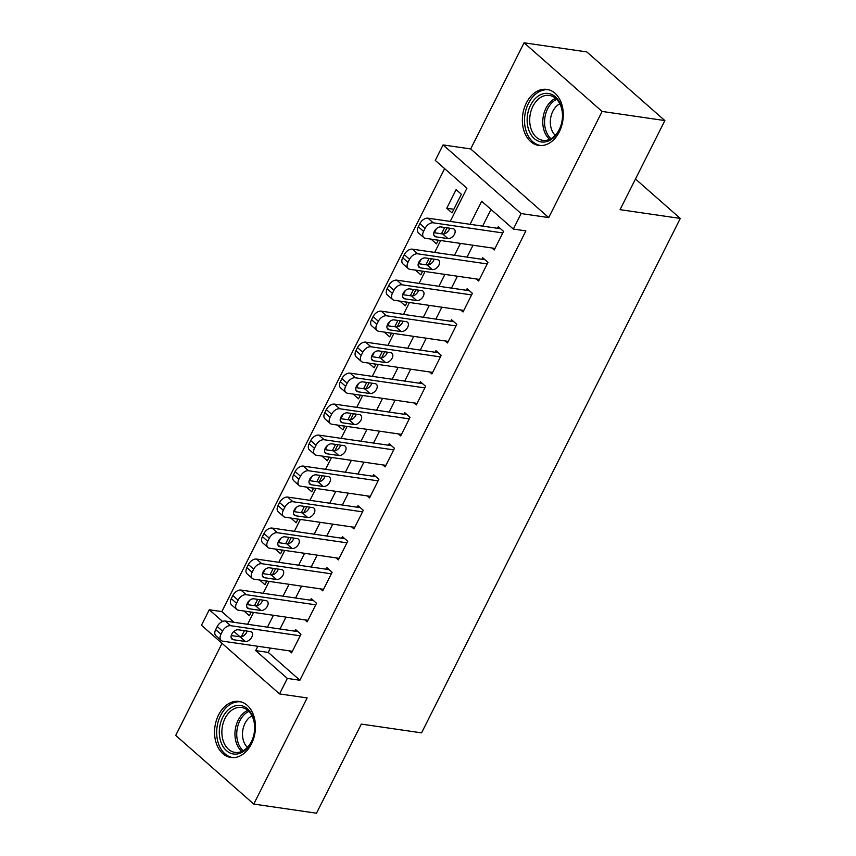 <?xml version="1.0" encoding="UTF-8"?>
<svg xmlns="http://www.w3.org/2000/svg" width="856" height="856" viewBox="0 0 856 856"><rect width="100%" height="100%" fill="white"/><g stroke="black" fill="none" stroke-linecap="round" stroke-linejoin="round"><path stroke-width="1.28" d="M526.376 102.934A28.312 20.255 -81.7 0 0 538.745 145.434A28.312 20.255 -81.7 0 0 559.278 131.877A28.312 20.255 -81.7 0 0 546.898 89.388A28.312 20.255 -81.7 0 0 526.376 102.934M218.548 714.995A28.312 20.255 -81.7 0 0 230.917 757.485A28.312 20.255 -81.7 0 0 251.45 743.928A28.312 20.255 -81.7 0 0 239.07 701.438A28.312 20.255 -81.7 0 0 218.548 714.995M450.235 221.415L466.916 188.245L435.276 160.414L443.066 144.921L521.122 213.572L513.332 229.066L481.682 201.235L470.083 224.304M470.682 148.944L548.728 217.585L602.11 111.441L664.866 120.578L586.809 51.927L524.065 42.8L470.682 148.944L443.066 144.921M222.025 643.338L175.705 735.422L253.761 804.073L307.144 697.929L279.538 693.916L201.481 625.265L209.271 609.772L222.571 621.467M444.617 168.632L221.822 611.601L209.271 609.772M602.11 111.441L524.065 42.8M664.866 120.578L620.054 209.667L680.295 218.43L421.559 732.864L361.318 724.101L316.506 813.2L253.761 804.073M491.954 247.983L494.222 249.984L503.574 231.388L498.299 226.744L497.518 228.295M476.364 278.981L478.632 280.971L487.984 262.375L482.709 257.742L481.928 259.282M460.785 309.968L463.043 311.959L472.394 293.362L467.13 288.729L466.349 290.28M445.195 340.955L447.463 342.946L456.815 324.36L451.54 319.716L450.759 321.268M429.605 371.943L431.873 373.944L441.225 355.347L435.95 350.703L435.169 352.255M414.026 402.941L416.284 404.931L425.635 386.334L420.371 381.701L419.59 383.242M398.436 433.928L400.704 435.918L410.056 417.321L404.781 412.688L404 414.24M382.846 464.915L385.114 466.905L394.466 448.319L389.191 443.675L388.41 445.227M367.267 495.902L369.525 497.903L378.876 479.307L373.612 474.663L372.831 476.214M351.677 526.9L353.945 528.89L363.297 510.294L358.022 505.661L357.241 507.201M336.087 557.887L338.355 559.878L347.707 541.281L342.432 536.648L341.651 538.199M320.508 588.875L322.765 590.865L332.117 572.279L326.853 567.635L326.072 569.187M304.918 619.862L307.186 621.863L316.538 603.266L311.263 598.622L310.482 600.174M251.225 612.136L244.174 611.034M249.492 600.463L247.384 604.636M266.805 581.149L259.753 580.036M265.071 569.465L262.974 573.638M282.394 550.151L275.343 549.049M280.661 538.478L278.564 542.65M297.984 519.164L290.933 518.062M296.251 507.49L294.143 511.663M313.564 488.177L306.512 487.064M311.83 476.503L309.733 480.676M329.153 457.19L322.102 456.077M327.42 445.505L325.323 449.678M344.743 426.192L337.692 425.09M343.01 414.518L340.902 418.691M360.323 395.205L353.271 394.102M358.589 383.531L356.492 387.704M375.912 364.217L368.861 363.105M374.179 352.544L372.082 356.717M391.502 333.23L384.451 332.117M389.769 321.546L387.661 325.719M407.082 302.232L400.03 301.13M405.348 290.559L403.251 294.731M422.671 271.245L415.62 270.143M420.938 259.571L418.841 263.744M438.261 240.258L431.21 239.145M436.528 228.584L434.42 232.757M221.822 611.601L233.998 622.312M243.35 630.53L244.131 631.214M244.131 611.109L249.406 615.742L251.257 612.061M254.478 605.663L257.645 599.35M259.721 580.111L264.996 584.755L266.847 581.074M270.057 574.676L273.235 568.363M275.311 549.124L280.575 553.768L282.426 550.076M285.647 543.688L288.825 537.375M290.89 518.137L296.165 522.77L298.016 519.089M301.237 512.691L304.404 506.388M306.48 487.15L311.755 491.783L313.606 488.102M316.816 481.703L319.994 475.39M322.07 456.152L327.334 460.796L329.185 457.115M332.406 450.716L335.584 444.403M337.649 425.165L342.924 429.808L344.775 426.117M347.996 419.729L351.163 413.416M353.239 394.177L358.514 398.81L360.365 395.13M363.575 388.731L366.753 382.429M368.829 363.19L374.093 367.823L375.955 364.142M379.165 357.744L382.343 351.431M384.408 332.192L389.683 336.836L391.534 333.155M394.755 326.757L397.922 320.444M399.998 301.205L405.273 305.838L407.124 302.157M410.334 295.769L413.512 289.456M415.588 270.218L420.852 274.851L422.714 271.17M425.924 264.772L429.102 258.469M431.167 239.22L436.442 243.864L438.293 240.183M441.514 233.784L444.681 227.471M452.032 212.876L461.384 194.28L456.109 189.636L446.757 208.233L452.032 212.876M270.4 648.099L268.238 652.411L299.878 680.242L525.884 230.895L513.332 229.066M491.023 209.453L482.634 226.134M473.026 245.233L467.044 257.121M457.436 276.221L451.465 288.108M441.857 307.208L435.875 319.095M426.267 338.206L420.285 350.093M410.677 369.193L404.706 381.08M395.098 400.18L389.116 412.068M379.508 431.178L373.526 443.066M363.918 462.165L357.947 474.053M348.339 493.152L342.357 505.04M332.749 524.139L326.767 536.027M317.159 555.137L311.188 567.025M301.58 586.125L295.598 598.012M285.99 617.112L280.008 629M289.328 650.86L291.596 652.85L300.948 634.253L295.673 629.62L294.892 631.161M680.295 218.43L635.473 179.011M548.728 217.585L521.122 213.572M299.878 680.242L287.327 678.423L279.538 693.916M241.328 636.778L244.399 630.679M247.619 624.292L253.59 612.404M256.918 605.791L259.989 599.692M263.199 593.294L269.18 581.406M272.508 574.804L275.568 568.705M278.789 562.306L284.77 550.419M288.087 543.817L291.158 537.718M294.378 531.319L300.349 519.432M303.677 512.819L306.748 506.72M309.958 500.332L315.939 488.444M319.267 481.832L322.327 475.733M325.548 469.334L331.529 457.446M334.846 450.845L337.917 444.745M341.137 438.347L347.108 426.459M350.436 419.847L353.507 413.758M356.717 407.36L362.698 395.472M366.026 388.859L369.086 382.76M372.307 376.373L378.288 364.485M381.605 357.872L384.676 351.773M387.896 345.375L393.867 333.487M397.195 326.885L400.266 320.786M403.476 314.387L409.457 302.5M412.785 295.887L415.845 289.799M419.065 283.4L425.047 271.512M428.364 264.9L431.435 258.801M434.655 252.413L440.626 240.515M443.954 233.913L447.025 227.814M233.913 631.439L240.022 636.821M257.849 646.28L255.687 650.592L287.327 678.423M460.475 243.404L454.493 255.291M444.895 274.401L438.914 286.289M429.305 305.389L423.324 317.276M413.716 336.376L407.734 348.264M398.136 367.363L392.155 379.251M382.546 398.361L376.565 410.249M366.957 429.348L360.975 441.236M351.367 460.335L345.396 472.223M335.787 491.323L329.806 503.21M320.197 522.321L314.216 534.208M304.608 553.308L298.637 565.195M289.028 584.295L283.047 596.183M273.439 615.282L267.457 627.17M268.238 652.411L255.687 650.592M453.841 209.271L446.757 208.233M292.377 651.298L222.849 641.187A7.265 4.601 131.3 0 1 221.169 640.438A7.265 4.601 131.3 0 1 220.944 634.253L222.506 631.161A7.265 4.601 131.3 0 1 230.649 625.693L300.167 635.805M297.942 631.61L225.374 621.049L230.649 625.693M233.292 639.71A5.81 3.681 -48.7 0 1 231.944 639.111A5.81 3.681 -48.7 0 1 232.329 633.215A5.81 3.681 -48.7 0 1 238.278 629.791L250.327 631.546A5.81 3.681 -48.7 0 1 251.664 632.145A5.81 3.681 -48.7 0 1 251.29 638.041A5.81 3.681 -48.7 0 1 245.34 641.465L233.292 639.71L231.184 637.859M247.106 631.075A5.81 3.681 -48.7 0 1 240.065 636.821L231.238 635.537M221.169 640.438L215.894 635.805A7.265 4.601 -48.7 0 1 215.669 629.62L217.231 626.517A7.265 4.601 -48.7 0 1 225.374 621.049M251.247 742.28A24.503 17.527 98.3 0 1 226.487 750.669A24.503 17.527 98.3 0 1 222.763 717.232A24.503 17.527 98.3 0 1 247.523 708.832A24.503 17.527 98.3 0 1 251.247 742.28M225.075 718.345A22.695 16.232 -81.7 0 0 234.993 752.392A22.695 16.232 -81.7 0 0 251.439 741.531A22.695 16.232 -81.7 0 0 241.531 707.484A22.695 16.232 -81.7 0 0 225.075 718.345M247.395 747.374A17.869 12.787 98.3 0 1 245.019 723.299A17.869 12.787 98.3 0 1 251.985 715.819M241.06 701.909L241.317 701.952A28.13 20.127 -81.7 0 0 241.06 701.909A28.13 20.127 -81.7 0 0 220.655 715.381A28.13 20.127 -81.7 0 0 232.95 757.592A28.13 20.127 -81.7 0 0 233.228 757.635L232.95 757.592M542.843 142.075A24.503 17.527 98.3 0 1 527.243 117.315A24.503 17.527 98.3 0 1 546.824 93.325A24.503 17.527 98.3 0 1 562.424 118.085A24.503 17.527 98.3 0 1 542.843 142.075M547.936 95.316A22.695 16.232 -81.7 0 0 529.896 116.534A22.695 16.232 -81.7 0 0 542.822 140.341A22.695 16.232 -81.7 0 0 544.245 140.459A22.695 16.232 -81.7 0 0 562.285 119.23A22.695 16.232 -81.7 0 0 549.359 95.433A22.695 16.232 -81.7 0 0 547.936 95.316M555.223 135.323A17.869 12.787 98.3 0 1 550.579 118.535A17.869 12.787 98.3 0 1 559.813 103.769M549.156 89.901A28.13 20.127 -81.7 0 0 548.889 89.859A28.13 20.127 -81.7 0 0 547.123 89.709A28.13 20.127 -81.7 0 0 524.76 116.031A28.13 20.127 -81.7 0 0 540.789 145.541A28.13 20.127 -81.7 0 0 541.056 145.584L540.789 145.541M307.967 620.311L238.439 610.2A7.265 4.601 131.3 0 1 236.759 609.451A7.265 4.601 131.3 0 1 236.534 603.266L238.096 600.163A7.265 4.601 131.3 0 1 246.228 594.695L315.757 604.817M313.531 600.623L240.953 590.062L246.228 594.695M248.871 608.723A5.81 3.681 -48.7 0 1 247.534 608.124A5.81 3.681 -48.7 0 1 247.919 602.228A5.81 3.681 -48.7 0 1 253.868 598.804L265.906 600.559A5.81 3.681 -48.7 0 1 267.254 601.158A5.81 3.681 -48.7 0 1 266.869 607.054A5.81 3.681 -48.7 0 1 260.92 610.478L248.871 608.723L246.774 606.872M262.685 600.088A5.81 3.681 -48.7 0 1 255.644 605.834L246.828 604.55M236.759 609.451L231.484 604.807A7.265 4.601 -48.7 0 1 231.259 598.633L232.821 595.53A7.265 4.601 -48.7 0 1 240.953 590.062M323.547 589.324L254.029 579.202A7.265 4.601 131.3 0 1 252.349 578.463A7.265 4.601 131.3 0 1 252.124 572.279L253.676 569.176A7.265 4.601 131.3 0 1 261.818 563.708L331.347 573.82M329.111 569.625L256.543 559.075L261.818 563.708M264.461 577.725A5.81 3.681 -48.7 0 1 263.124 577.137A5.81 3.681 -48.7 0 1 263.498 571.241A5.81 3.681 -48.7 0 1 269.447 567.817L281.496 569.561A5.81 3.681 -48.7 0 1 282.844 570.16A5.81 3.681 -48.7 0 1 282.459 576.056A5.81 3.681 -48.7 0 1 276.509 579.48L264.461 577.725L262.353 575.874M278.275 569.101A5.81 3.681 -48.7 0 1 271.234 574.847L262.418 573.563M252.349 578.463L247.074 573.82A7.265 4.601 -48.7 0 1 246.849 567.635L248.401 564.543A7.265 4.601 -48.7 0 1 256.543 559.075M339.137 558.326L269.608 548.215A7.265 4.601 131.3 0 1 267.928 547.466A7.265 4.601 131.3 0 1 267.703 541.292L269.266 538.189A7.265 4.601 131.3 0 1 277.408 532.721L346.926 542.832M344.7 538.638L272.133 528.077L277.408 532.721M280.051 546.738A5.81 3.681 -48.7 0 1 278.703 546.139A5.81 3.681 -48.7 0 1 279.088 540.243A5.81 3.681 -48.7 0 1 285.037 536.819L297.085 538.574A5.81 3.681 -48.7 0 1 298.423 539.173A5.81 3.681 -48.7 0 1 298.049 545.069A5.81 3.681 -48.7 0 1 292.099 548.493L280.051 546.738L277.943 544.887M293.865 538.103A5.81 3.681 -48.7 0 1 286.824 543.86L277.997 542.576M267.928 547.466L262.664 542.832A7.265 4.601 -48.7 0 1 262.428 536.648L263.99 533.545A7.265 4.601 -48.7 0 1 272.133 528.077M354.726 527.339L285.198 517.227A7.265 4.601 131.3 0 1 283.518 516.478A7.265 4.601 131.3 0 1 283.293 510.294L284.855 507.201A7.265 4.601 131.3 0 1 292.987 501.734L362.516 511.845M360.29 507.651L287.712 497.09L292.987 501.734M295.63 515.751A5.81 3.681 -48.7 0 1 294.293 515.152A5.81 3.681 -48.7 0 1 294.678 509.256A5.81 3.681 -48.7 0 1 300.627 505.832L312.665 507.587A5.81 3.681 -48.7 0 1 314.013 508.186A5.81 3.681 -48.7 0 1 313.628 514.082A5.81 3.681 -48.7 0 1 307.679 517.505L295.63 515.751L293.533 513.9M309.444 507.116A5.81 3.681 -48.7 0 1 302.403 512.862L293.587 511.578M283.518 516.478L278.243 511.845A7.265 4.601 -48.7 0 1 278.018 505.661L279.58 502.558A7.265 4.601 -48.7 0 1 287.712 497.09M370.306 496.352L300.788 486.24A7.265 4.601 131.3 0 1 299.108 485.491A7.265 4.601 131.3 0 1 298.883 479.307L300.435 476.204A7.265 4.601 131.3 0 1 308.577 470.736L378.106 480.858M375.87 476.664L303.302 466.103L308.577 470.736M311.22 484.764A5.81 3.681 -48.7 0 1 309.883 484.164A5.81 3.681 -48.7 0 1 310.257 478.269A5.81 3.681 -48.7 0 1 316.206 474.845L328.255 476.599A5.81 3.681 -48.7 0 1 329.603 477.188A5.81 3.681 -48.7 0 1 329.218 483.094A5.81 3.681 -48.7 0 1 323.268 486.508L311.22 484.764L309.112 482.912M325.034 476.129A5.81 3.681 -48.7 0 1 317.993 481.875L309.177 480.591M299.108 485.491L293.833 480.847A7.265 4.601 -48.7 0 1 293.608 474.673L295.16 471.57A7.265 4.601 -48.7 0 1 303.302 466.103M385.895 465.364L316.367 455.242A7.265 4.601 131.3 0 1 314.687 454.504A7.265 4.601 131.3 0 1 314.462 448.319L316.025 445.216A7.265 4.601 131.3 0 1 324.167 439.749L393.685 449.86M391.46 445.666L318.892 435.115L324.167 439.749M326.81 453.766A5.81 3.681 -48.7 0 1 325.462 453.177A5.81 3.681 -48.7 0 1 325.847 447.271A5.81 3.681 -48.7 0 1 331.796 443.857L343.845 445.601A5.81 3.681 -48.7 0 1 345.182 446.201A5.81 3.681 -48.7 0 1 344.808 452.096A5.81 3.681 -48.7 0 1 338.858 455.52L326.81 453.766L324.702 451.915M340.624 445.141A5.81 3.681 -48.7 0 1 333.583 450.887L324.756 449.603M314.687 454.504L309.423 449.86A7.265 4.601 -48.7 0 1 309.187 443.675L310.749 440.583A7.265 4.601 -48.7 0 1 318.892 435.115M401.485 434.367L331.957 424.255A7.265 4.601 131.3 0 1 330.277 423.506A7.265 4.601 131.3 0 1 330.052 417.321L331.614 414.229A7.265 4.601 131.3 0 1 339.746 408.761L409.275 418.873M407.049 414.679L334.471 404.118L339.746 408.761M342.389 422.778A5.81 3.681 -48.7 0 1 341.052 422.179A5.81 3.681 -48.7 0 1 341.437 416.284A5.81 3.681 -48.7 0 1 347.386 412.86L359.424 414.614A5.81 3.681 -48.7 0 1 360.772 415.214A5.81 3.681 -48.7 0 1 360.387 421.109A5.81 3.681 -48.7 0 1 354.438 424.533L342.389 422.778L340.292 420.927M356.203 414.144A5.81 3.681 -48.7 0 1 349.162 419.889L340.346 418.616M330.277 423.506L325.002 418.873A7.265 4.601 -48.7 0 1 324.777 412.688L326.339 409.585A7.265 4.601 -48.7 0 1 334.471 404.118M417.065 403.379L347.547 393.268A7.265 4.601 131.3 0 1 345.867 392.519A7.265 4.601 131.3 0 1 345.642 386.334L347.194 383.242A7.265 4.601 131.3 0 1 355.336 377.774L424.865 387.886M422.629 383.691L350.061 373.13L355.336 377.774M357.979 391.791A5.81 3.681 -48.7 0 1 356.642 391.192A5.81 3.681 -48.7 0 1 357.016 385.296A5.81 3.681 -48.7 0 1 362.965 381.872L375.014 383.627A5.81 3.681 -48.7 0 1 376.362 384.226A5.81 3.681 -48.7 0 1 375.977 390.122A5.81 3.681 -48.7 0 1 370.027 393.546L357.979 391.791L355.871 389.94M371.793 383.156A5.81 3.681 -48.7 0 1 364.752 388.902L355.935 387.618M345.867 392.519L340.592 387.886A7.265 4.601 -48.7 0 1 340.367 381.701L341.919 378.598A7.265 4.601 -48.7 0 1 350.061 373.13M432.655 372.392L363.126 362.27A7.265 4.601 131.3 0 1 361.446 361.532A7.265 4.601 131.3 0 1 361.221 355.347L362.784 352.244A7.265 4.601 131.3 0 1 370.926 346.776L440.444 356.899M438.219 352.704L365.651 342.143L370.926 346.776M373.569 360.804A5.81 3.681 -48.7 0 1 372.221 360.205A5.81 3.681 -48.7 0 1 372.606 354.309A5.81 3.681 -48.7 0 1 378.555 350.885L390.604 352.64A5.81 3.681 -48.7 0 1 391.941 353.228A5.81 3.681 -48.7 0 1 391.567 359.135A5.81 3.681 -48.7 0 1 385.617 362.548L373.569 360.804L371.461 358.953M387.383 352.169A5.81 3.681 -48.7 0 1 380.342 357.915L371.515 356.631M361.446 361.532L356.182 356.888A7.265 4.601 -48.7 0 1 355.946 350.703L357.508 347.611A7.265 4.601 -48.7 0 1 365.651 342.143M448.244 341.394L378.716 331.283A7.265 4.601 131.3 0 1 377.036 330.534A7.265 4.601 131.3 0 1 376.811 324.36L378.373 321.257A7.265 4.601 131.3 0 1 386.505 315.789L456.034 325.901M453.808 321.706L381.23 311.156L386.505 315.789M389.148 329.806A5.81 3.681 -48.7 0 1 387.811 329.218A5.81 3.681 -48.7 0 1 388.196 323.311A5.81 3.681 -48.7 0 1 394.145 319.898L406.193 321.642A5.81 3.681 -48.7 0 1 407.531 322.241A5.81 3.681 -48.7 0 1 407.146 328.137A5.81 3.681 -48.7 0 1 401.197 331.561L389.148 329.806L387.051 327.955M402.962 321.182A5.81 3.681 -48.7 0 1 395.921 326.928L387.105 325.644M377.036 330.534L371.761 325.901A7.265 4.601 -48.7 0 1 371.536 319.716L373.098 316.624A7.265 4.601 -48.7 0 1 381.23 311.156M463.824 310.407L394.306 300.296A7.265 4.601 131.3 0 1 392.626 299.546A7.265 4.601 131.3 0 1 392.401 293.362L393.953 290.27A7.265 4.601 131.3 0 1 402.095 284.802L471.624 294.913M469.388 290.719L396.82 280.158L402.095 284.802M404.738 298.819A5.81 3.681 -48.7 0 1 403.401 298.22A5.81 3.681 -48.7 0 1 403.775 292.324A5.81 3.681 -48.7 0 1 409.724 288.9L421.773 290.655A5.81 3.681 -48.7 0 1 423.121 291.254A5.81 3.681 -48.7 0 1 422.736 297.15A5.81 3.681 -48.7 0 1 416.786 300.574L404.738 298.819L402.63 296.968M418.552 290.184A5.81 3.681 -48.7 0 1 411.511 295.93L402.695 294.646M392.626 299.546L387.351 294.913A7.265 4.601 -48.7 0 1 387.126 288.729L388.678 285.626A7.265 4.601 -48.7 0 1 396.82 280.158M479.414 279.42L409.885 269.308A7.265 4.601 131.3 0 1 408.205 268.559A7.265 4.601 131.3 0 1 407.98 262.375L409.543 259.282A7.265 4.601 131.3 0 1 417.685 253.815L487.203 263.926M484.978 259.732L412.41 249.171L417.685 253.815M420.328 267.832A5.81 3.681 -48.7 0 1 418.98 267.233A5.81 3.681 -48.7 0 1 419.365 261.337A5.81 3.681 -48.7 0 1 425.314 257.913L437.363 259.668A5.81 3.681 -48.7 0 1 438.7 260.267A5.81 3.681 -48.7 0 1 438.325 266.163A5.81 3.681 -48.7 0 1 432.376 269.587L420.328 267.832L418.22 265.981M434.142 259.197A5.81 3.681 -48.7 0 1 427.101 264.943L418.274 263.659M408.205 268.559L402.941 263.916A7.265 4.601 -48.7 0 1 402.705 257.742L404.267 254.639A7.265 4.601 -48.7 0 1 412.41 249.171M495.003 248.433L425.475 238.31A7.265 4.601 131.3 0 1 423.795 237.572A7.265 4.601 131.3 0 1 423.57 231.388L425.132 228.285A7.265 4.601 131.3 0 1 433.264 222.817L502.793 232.939M500.567 228.734L427.989 218.184L433.264 222.817M435.907 236.845A5.81 3.681 -48.7 0 1 434.57 236.245A5.81 3.681 -48.7 0 1 434.955 230.35A5.81 3.681 -48.7 0 1 440.904 226.926L452.952 228.68A5.81 3.681 -48.7 0 1 454.29 229.269A5.81 3.681 -48.7 0 1 453.905 235.175A5.81 3.681 -48.7 0 1 447.956 238.589L435.907 236.845L433.81 234.993M449.721 228.21A5.81 3.681 -48.7 0 1 442.68 233.956L433.864 232.672M423.795 237.572L418.52 232.928A7.265 4.601 -48.7 0 1 418.295 226.744L419.857 223.651A7.265 4.601 -48.7 0 1 427.989 218.184M215.669 629.62L220.944 634.253M217.231 626.517L222.506 631.161M245.34 641.465L240.065 636.821M241.809 751.397A22.695 16.232 98.3 0 1 238.15 720.238A22.695 16.232 98.3 0 1 247.78 710.384M248.861 711.39A21.946 15.697 -81.7 0 0 239.83 720.806A21.946 15.697 -81.7 0 0 243.136 750.733M549.648 139.346A22.695 16.232 98.3 0 1 543.1 117.454A22.695 16.232 98.3 0 1 555.608 98.322M556.689 99.339A21.946 15.697 -81.7 0 0 544.876 117.711A21.946 15.697 -81.7 0 0 550.964 138.683M231.259 598.633L236.534 603.266M232.821 595.53L238.096 600.163M260.92 610.478L255.644 605.834M246.849 567.635L252.124 572.279M248.401 564.543L253.676 569.176M276.509 579.48L271.234 574.847M262.428 536.648L267.703 541.292M263.99 533.545L269.266 538.189M292.099 548.493L286.824 543.86M278.018 505.661L283.293 510.294M279.58 502.558L284.855 507.201M307.679 517.505L302.403 512.862M293.608 474.673L298.883 479.307M295.16 471.57L300.435 476.204M323.268 486.508L317.993 481.875M309.187 443.675L314.462 448.319M310.749 440.583L316.025 445.216M338.858 455.52L333.583 450.887M324.777 412.688L330.052 417.321M326.339 409.585L331.614 414.229M354.438 424.533L349.162 419.889M340.367 381.701L345.642 386.334M341.919 378.598L347.194 383.242M370.027 393.546L364.752 388.902M355.946 350.703L361.221 355.347M357.508 347.611L362.784 352.244M385.617 362.548L380.342 357.915M371.536 319.716L376.811 324.36M373.098 316.624L378.373 321.257M401.197 331.561L395.921 326.928M387.126 288.729L392.401 293.362M388.678 285.626L393.953 290.27M416.786 300.574L411.511 295.93M402.705 257.742L407.98 262.375M404.267 254.639L409.543 259.282M432.376 269.587L427.101 264.943M418.295 226.744L423.57 231.388M419.857 223.651L425.132 228.285M447.956 238.589L442.68 233.956"/></g></svg>
